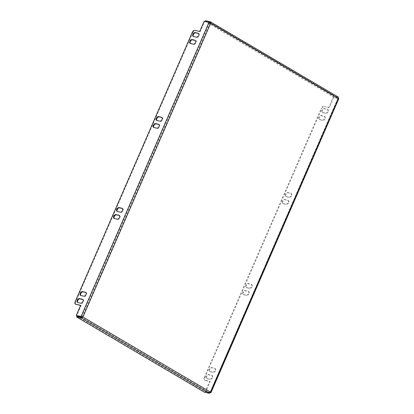 <?xml version="1.0" encoding="UTF-8"?>
<svg xmlns="http://www.w3.org/2000/svg" width="414" height="414" viewBox="0 0 414 414"><rect width="100%" height="100%" fill="white"/><g stroke="black" fill="none" stroke-linecap="round" stroke-linejoin="round"><path stroke-width="0.31" stroke-dasharray="2.07 1.55" d="M215.513 370.732A2.163 1.314 120.5 0 1 213.334 372.409L210.302 371.756A2.163 1.314 120.5 0 1 210.053 371.663A2.163 1.314 120.5 0 1 209.914 369.319A2.163 1.314 120.5 0 1 212.004 367.839L215.037 368.491A2.163 1.314 120.5 0 1 215.285 368.584A2.163 1.314 120.5 0 1 215.513 370.732M212.827 372.108A2.163 1.314 -59.5 0 0 215.006 370.437A2.163 1.314 -59.5 0 0 214.778 368.284A2.163 1.314 -59.5 0 0 214.53 368.191L211.497 367.539A2.163 1.314 -59.5 0 0 209.406 369.019A2.163 1.314 -59.5 0 0 209.546 371.363A2.163 1.314 -59.5 0 0 209.789 371.456L213.334 372.409M288.568 202.725A2.163 1.314 120.5 0 1 286.384 204.397L283.352 203.75A2.163 1.314 120.5 0 1 283.109 203.652A2.163 1.314 120.5 0 1 282.969 201.307A2.163 1.314 120.5 0 1 285.055 199.827L288.092 200.479A2.163 1.314 120.5 0 1 288.335 200.573A2.163 1.314 120.5 0 1 288.568 202.725M285.877 204.102A2.163 1.314 -59.5 0 0 288.056 202.425A2.163 1.314 -59.5 0 0 287.828 200.272A2.163 1.314 -59.5 0 0 287.585 200.179L284.547 199.527A2.163 1.314 -59.5 0 0 282.462 201.013A2.163 1.314 -59.5 0 0 282.596 203.352A2.163 1.314 -59.5 0 0 282.845 203.45L286.384 204.397M252.038 286.731A2.163 1.314 120.5 0 1 249.859 288.403L246.827 287.751A2.163 1.314 120.5 0 1 246.578 287.658A2.163 1.314 120.5 0 1 246.444 285.313A2.163 1.314 120.5 0 1 248.529 283.833L251.562 284.485A2.163 1.314 120.5 0 1 251.81 284.578A2.163 1.314 120.5 0 1 252.038 286.731M249.352 288.103A2.163 1.314 -59.5 0 0 251.531 286.431A2.163 1.314 -59.5 0 0 251.303 284.278A2.163 1.314 -59.5 0 0 251.055 284.185L248.022 283.533A2.163 1.314 -59.5 0 0 245.932 285.013A2.163 1.314 -59.5 0 0 246.071 287.357A2.163 1.314 -59.5 0 0 246.32 287.456L249.859 288.403M325.094 118.72A2.163 1.314 120.5 0 1 322.915 120.396L319.877 119.744A2.163 1.314 120.5 0 1 319.634 119.646A2.163 1.314 120.5 0 1 319.494 117.307A2.163 1.314 120.5 0 1 321.585 115.822L324.617 116.474A2.163 1.314 120.5 0 1 324.861 116.567A2.163 1.314 120.5 0 1 325.094 118.72M322.402 120.096A2.163 1.314 -59.5 0 0 324.586 118.42A2.163 1.314 -59.5 0 0 324.353 116.272A2.163 1.314 -59.5 0 0 324.11 116.174L321.073 115.522A2.163 1.314 -59.5 0 0 318.987 117.007A2.163 1.314 -59.5 0 0 319.127 119.351A2.163 1.314 -59.5 0 0 319.37 119.444L322.915 120.396M85.967 292.527L86.003 292.538A2.163 1.314 120.5 0 1 86.252 292.631A2.163 1.314 120.5 0 1 86.479 294.784A2.163 1.314 120.5 0 1 84.301 296.455L81.268 295.808A2.163 1.314 120.5 0 1 81.02 295.71A2.163 1.314 120.5 0 1 80.797 295.513M159.023 124.521L159.059 124.526A2.163 1.314 120.5 0 1 159.302 124.624A2.163 1.314 120.5 0 1 159.535 126.772A2.163 1.314 120.5 0 1 157.351 128.449L154.318 127.797A2.163 1.314 120.5 0 1 154.075 127.698A2.163 1.314 120.5 0 1 153.848 127.507M122.492 208.521L122.534 208.532A2.163 1.314 120.5 0 1 122.777 208.625A2.163 1.314 120.5 0 1 123.005 210.778A2.163 1.314 120.5 0 1 120.826 212.454L117.793 211.802A2.163 1.314 120.5 0 1 117.545 211.704A2.163 1.314 120.5 0 1 117.322 211.507M195.548 40.515L195.584 40.52A2.163 1.314 120.5 0 1 195.832 40.619A2.163 1.314 120.5 0 1 196.06 42.766A2.163 1.314 120.5 0 1 193.881 44.443L190.844 43.791A2.163 1.314 120.5 0 1 190.6 43.698A2.163 1.314 120.5 0 1 190.373 43.501M248.995 293.728A2.163 1.314 120.5 0 1 246.816 295.405L243.784 294.752A2.163 1.314 120.5 0 1 243.535 294.659A2.163 1.314 120.5 0 1 243.396 292.315A2.163 1.314 120.5 0 1 245.486 290.835L248.519 291.482A2.163 1.314 120.5 0 1 248.767 291.58A2.163 1.314 120.5 0 1 248.995 293.728M246.309 295.104A2.163 1.314 -59.5 0 0 248.488 293.428A2.163 1.314 -59.5 0 0 248.26 291.28A2.163 1.314 -59.5 0 0 248.012 291.187L244.979 290.535A2.163 1.314 -59.5 0 0 242.889 292.015A2.163 1.314 -59.5 0 0 243.028 294.359A2.163 1.314 -59.5 0 0 243.272 294.452L246.816 295.405M291.611 195.724A2.163 1.314 120.5 0 1 289.427 197.4L286.395 196.748A2.163 1.314 120.5 0 1 286.152 196.65A2.163 1.314 120.5 0 1 286.012 194.311A2.163 1.314 120.5 0 1 288.103 192.826L291.135 193.478A2.163 1.314 120.5 0 1 291.378 193.571A2.163 1.314 120.5 0 1 291.611 195.724M288.92 197.1A2.163 1.314 -59.5 0 0 291.104 195.424A2.163 1.314 -59.5 0 0 290.871 193.276A2.163 1.314 -59.5 0 0 290.628 193.178L287.59 192.526A2.163 1.314 -59.5 0 0 285.505 194.011A2.163 1.314 -59.5 0 0 285.644 196.355A2.163 1.314 -59.5 0 0 285.888 196.448L289.427 197.4M119.449 215.523L119.486 215.534A2.163 1.314 120.5 0 1 119.734 215.627A2.163 1.314 120.5 0 1 119.962 217.78A2.163 1.314 120.5 0 1 117.783 219.451L114.75 218.799A2.163 1.314 120.5 0 1 114.502 218.706A2.163 1.314 120.5 0 1 114.28 218.509M162.065 117.519L162.102 117.524A2.163 1.314 120.5 0 1 162.35 117.623A2.163 1.314 120.5 0 1 162.578 119.77A2.163 1.314 120.5 0 1 160.399 121.447L157.361 120.795A2.163 1.314 120.5 0 1 157.118 120.702A2.163 1.314 120.5 0 1 156.89 120.505M212.47 377.734A2.163 1.314 120.5 0 1 210.291 379.41L207.254 378.758A2.163 1.314 120.5 0 1 207.01 378.665A2.163 1.314 120.5 0 1 206.871 376.321A2.163 1.314 120.5 0 1 208.961 374.836L211.994 375.488A2.163 1.314 120.5 0 1 212.237 375.586A2.163 1.314 120.5 0 1 212.47 377.734M209.779 379.11A2.163 1.314 -59.5 0 0 211.963 377.433A2.163 1.314 -59.5 0 0 211.73 375.286A2.163 1.314 -59.5 0 0 211.487 375.187L208.454 374.541A2.163 1.314 -59.5 0 0 206.363 376.021A2.163 1.314 -59.5 0 0 206.503 378.365A2.163 1.314 -59.5 0 0 206.746 378.458L210.291 379.41M328.136 111.718A2.163 1.314 120.5 0 1 325.958 113.395L322.92 112.743A2.163 1.314 120.5 0 1 322.677 112.649A2.163 1.314 120.5 0 1 322.537 110.305A2.163 1.314 120.5 0 1 324.628 108.82L327.66 109.472A2.163 1.314 120.5 0 1 327.909 109.57A2.163 1.314 120.5 0 1 328.136 111.718M325.451 113.094A2.163 1.314 -59.5 0 0 327.629 111.418A2.163 1.314 -59.5 0 0 327.396 109.27A2.163 1.314 -59.5 0 0 327.153 109.177L324.121 108.525A2.163 1.314 -59.5 0 0 322.03 110.005A2.163 1.314 -59.5 0 0 322.17 112.349A2.163 1.314 -59.5 0 0 322.413 112.442L325.958 113.395M82.924 299.529L82.96 299.539A2.163 1.314 120.5 0 1 83.209 299.632A2.163 1.314 120.5 0 1 83.437 301.78A2.163 1.314 120.5 0 1 81.258 303.457L78.225 302.805A2.163 1.314 120.5 0 1 77.977 302.712A2.163 1.314 120.5 0 1 77.754 302.515M198.591 33.513L198.627 33.524A2.163 1.314 120.5 0 1 198.875 33.617A2.163 1.314 120.5 0 1 199.103 35.764A2.163 1.314 120.5 0 1 196.924 37.441L193.892 36.789A2.163 1.314 120.5 0 1 193.643 36.696A2.163 1.314 120.5 0 1 193.421 36.499M210.131 22.506L337.896 97.714L338.026 98.289L210.162 392.079L210.617 392.172M210.426 392.581L210.162 392.079L209.375 393.3M76.885 316.286L204.811 391.587L209.665 392.627L81.739 317.326M204.516 392.26L204.811 391.587M81.61 316.757L209.5 22.635L210.685 23.225M210.229 23.127L82.484 316.922L210.162 392.079L337.907 98.284L210.26 22.951M337.907 98.284L338.533 98.584L337.907 98.284M210.058 22.449L337.896 97.714L338.191 97.042L333.332 96.001L205.411 20.7M337.896 97.714L333.042 96.674L205.468 21.58M333.042 96.674L333.332 96.001M204.723 377.91L204.216 377.609A2.474 1.501 -59.5 0 0 204.475 380.068A2.474 1.501 -59.5 0 0 204.759 380.176L205.266 380.471A2.474 1.501 120.5 0 1 204.987 380.368A2.474 1.501 120.5 0 1 204.723 377.91L321.849 108.53A2.474 1.501 120.5 0 1 324.343 106.615L328.763 107.376L333.172 97.243L338.026 98.289M210.643 392.705L338.533 98.584L333.679 97.544L329.27 107.676L324.343 106.615M210.379 392.653L205.789 391.665L210.198 381.532L205.266 380.471M323.831 106.32A2.474 1.501 -59.5 0 0 321.342 108.235L321.849 108.53M204.216 377.609L321.342 108.235M210.136 392.41L205.282 391.365L209.686 381.232L204.759 380.176M205.282 391.365L205.789 391.665M333.679 97.544L333.172 97.243M199.729 31.428L200.241 31.723L204.645 21.59L208.992 22.335M192.308 32.282L192.815 32.582L75.69 301.956L75.182 301.656M192.815 32.582A2.474 1.501 120.5 0 1 195.31 30.667L194.803 30.367M200.241 31.723L195.31 30.667M80.58 305.454L81.165 305.579L76.756 315.711M75.953 304.414A2.474 1.501 120.5 0 1 75.69 301.956M204.645 21.59L204.138 21.295M80.658 305.284L81.165 305.579M328.763 107.376L329.27 107.676M209.686 381.232L210.198 381.532M83.794 296.16L84.301 296.455M156.844 128.149L157.351 128.449M120.319 212.154L120.826 212.454M193.374 44.143L193.881 44.443M117.276 219.156L117.783 219.451M159.892 121.147L160.399 121.447M80.751 303.157L81.258 303.457M196.417 37.141L196.924 37.441M338.191 97.042L210.265 21.74M193.379 36.489L193.892 36.789M77.713 302.505L78.225 302.805M324.121 108.525L324.628 108.82M322.413 112.442L322.92 112.743M327.153 109.177L327.66 109.472M208.454 374.541L208.961 374.836M206.746 378.458L207.254 378.758M211.487 375.187L211.994 375.488M156.854 120.495L157.361 120.795M114.243 218.504L114.75 218.799M290.628 193.178L291.135 193.478M287.59 192.526L288.103 192.826M285.888 196.448L286.395 196.748M248.012 291.187L248.519 291.482M244.979 290.535L245.486 290.835M243.272 294.452L243.784 294.752M190.337 43.491L190.844 43.791M117.286 211.502L117.793 211.802M153.811 127.496L154.318 127.797M80.761 295.508L81.268 295.808M321.073 115.522L321.585 115.822M319.37 119.444L319.877 119.744M324.11 116.174L324.617 116.474M248.022 283.533L248.529 283.833M246.32 287.456L246.827 287.751M251.055 284.185L251.562 284.485M284.547 199.527L285.055 199.827M282.845 203.45L283.352 203.75M287.585 200.179L288.092 200.479M211.497 367.539L212.004 367.839M209.789 371.456L210.302 371.756M214.53 368.191L215.037 368.491M338.14 98.351L210.312 392.337M198.368 33.317L198.875 33.617M193.136 36.396L193.643 36.696M82.702 299.332L83.209 299.632M77.47 302.411L77.977 302.712M322.17 112.349L322.677 112.649M327.396 109.27L327.909 109.57M206.503 378.365L207.01 378.665M211.73 375.286L212.237 375.586M204.475 380.068L204.987 380.368M156.611 120.402L157.118 120.702M161.838 117.322L162.35 117.623M113.995 218.406L114.502 218.706M119.227 215.327L119.734 215.627M290.871 193.276L291.378 193.571M285.644 196.355L286.152 196.65M248.26 291.28L248.767 291.58M243.028 294.359L243.535 294.659M195.32 40.318L195.832 40.619M190.093 43.398L190.6 43.698M122.27 208.33L122.777 208.625M117.038 211.409L117.545 211.704M158.795 124.324L159.302 124.624M153.568 127.403L154.075 127.698M85.745 292.331L86.252 292.631M80.513 295.41L81.02 295.71M319.127 119.351L319.634 119.646M324.353 116.272L324.861 116.567M246.071 287.357L246.578 287.658M251.303 284.278L251.81 284.578M282.596 203.352L283.109 203.652M287.828 200.272L288.335 200.573M209.546 371.363L210.053 371.663M214.778 368.284L215.285 368.584"/><path stroke-width="0.62" d="M85.972 294.483A2.163 1.314 120.5 0 1 83.794 296.16L80.761 295.508A2.163 1.314 120.5 0 1 80.513 295.41A2.163 1.314 120.5 0 1 80.373 293.071A2.163 1.314 120.5 0 1 82.464 291.585L85.496 292.237A2.163 1.314 120.5 0 1 85.745 292.331A2.163 1.314 120.5 0 1 85.972 294.483M159.028 126.472A2.163 1.314 120.5 0 1 156.844 128.149L153.811 127.496A2.163 1.314 120.5 0 1 153.568 127.403A2.163 1.314 120.5 0 1 153.428 125.059A2.163 1.314 120.5 0 1 155.514 123.579L158.552 124.226A2.163 1.314 120.5 0 1 158.795 124.324A2.163 1.314 120.5 0 1 159.028 126.472M122.497 210.478A2.163 1.314 120.5 0 1 120.319 212.154L117.286 211.502A2.163 1.314 120.5 0 1 117.038 211.409A2.163 1.314 120.5 0 1 116.903 209.065A2.163 1.314 120.5 0 1 118.989 207.58L122.021 208.232A2.163 1.314 120.5 0 1 122.27 208.33A2.163 1.314 120.5 0 1 122.497 210.478M195.553 42.466A2.163 1.314 120.5 0 1 193.374 44.143L190.337 43.491A2.163 1.314 120.5 0 1 190.093 43.398A2.163 1.314 120.5 0 1 189.954 41.053A2.163 1.314 120.5 0 1 192.044 39.573L195.077 40.225A2.163 1.314 120.5 0 1 195.32 40.318A2.163 1.314 120.5 0 1 195.553 42.466M119.455 217.479A2.163 1.314 120.5 0 1 117.276 219.156L114.243 218.504A2.163 1.314 120.5 0 1 113.995 218.406A2.163 1.314 120.5 0 1 113.855 216.061A2.163 1.314 120.5 0 1 115.946 214.581L118.978 215.233A2.163 1.314 120.5 0 1 119.227 215.327A2.163 1.314 120.5 0 1 119.455 217.479M162.071 119.475A2.163 1.314 120.5 0 1 159.892 121.147L156.854 120.495A2.163 1.314 120.5 0 1 156.611 120.402A2.163 1.314 120.5 0 1 156.471 118.057A2.163 1.314 120.5 0 1 158.562 116.577L161.595 117.229A2.163 1.314 120.5 0 1 161.838 117.322A2.163 1.314 120.5 0 1 162.071 119.475M82.929 301.485A2.163 1.314 120.5 0 1 80.751 303.157L77.713 302.505A2.163 1.314 120.5 0 1 77.47 302.411A2.163 1.314 120.5 0 1 77.33 300.067A2.163 1.314 120.5 0 1 79.421 298.587L82.453 299.239A2.163 1.314 120.5 0 1 82.702 299.332A2.163 1.314 120.5 0 1 82.929 301.485M198.596 35.469A2.163 1.314 120.5 0 1 196.417 37.141L193.379 36.489A2.163 1.314 120.5 0 1 193.136 36.396A2.163 1.314 120.5 0 1 192.996 34.051A2.163 1.314 120.5 0 1 195.087 32.571L198.12 33.224A2.163 1.314 120.5 0 1 198.368 33.317A2.163 1.314 120.5 0 1 198.596 35.469M210.426 392.581L209.375 393.3L204.516 392.26L76.59 316.958L81.449 317.999L82.94 317.02L81.61 316.757L82.94 317.02L210.617 392.172L338.533 98.584M82.484 316.922L81.449 317.999L209.375 393.3M81.739 317.326L76.885 316.286L76.59 316.958M208.992 22.335L81.103 316.456L76.248 315.416L80.658 305.284L75.726 304.223A2.474 1.501 -59.5 0 1 75.446 304.114A2.474 1.501 -59.5 0 1 75.182 301.656L192.308 32.282A2.474 1.501 -59.5 0 1 194.803 30.367L199.729 31.428L204.138 21.295L208.992 22.335L210.685 23.225L210.431 21.813L338.326 97.093L338.362 98.382L210.685 23.225L82.94 317.02M210.229 23.127L209.97 22.413L210.265 21.74L205.411 20.7L205.116 21.373L210.131 22.506M205.468 21.58L205.116 21.373M210.379 392.653L210.99 392.632L338.818 98.651M80.797 295.513A2.163 1.314 120.5 0 1 80.999 293.153A2.163 1.314 120.5 0 1 82.971 291.886L85.967 292.527M153.848 127.507A2.163 1.314 120.5 0 1 154.055 125.147A2.163 1.314 120.5 0 1 156.026 123.874L159.023 124.521M117.322 211.507A2.163 1.314 120.5 0 1 117.529 209.148A2.163 1.314 120.5 0 1 119.496 207.88L122.492 208.521M190.373 43.501A2.163 1.314 120.5 0 1 190.58 41.141A2.163 1.314 120.5 0 1 192.551 39.868L195.548 40.515M114.28 218.509A2.163 1.314 120.5 0 1 114.481 216.149A2.163 1.314 120.5 0 1 116.453 214.882L119.449 215.523M156.89 120.505A2.163 1.314 120.5 0 1 157.097 118.145A2.163 1.314 120.5 0 1 159.069 116.877L162.065 117.519M77.754 302.515A2.163 1.314 120.5 0 1 77.956 300.155A2.163 1.314 120.5 0 1 79.928 298.887L82.924 299.529M193.421 36.499A2.163 1.314 120.5 0 1 193.623 34.139A2.163 1.314 120.5 0 1 195.594 32.872L198.591 33.513M76.248 315.416L81.61 316.757M75.726 304.223L80.58 305.454M76.233 304.523A2.474 1.501 120.5 0 1 75.953 304.414L75.446 304.114M198.12 33.224L198.57 33.487M195.087 32.571L195.594 32.872M82.453 299.239L82.903 299.503M79.421 298.587L79.928 298.887M158.562 116.577L159.069 116.877M161.595 117.229L162.04 117.493M115.946 214.581L116.453 214.882M118.978 215.233L119.429 215.497M195.077 40.225L195.522 40.489M192.044 39.573L192.551 39.868M122.021 208.232L122.472 208.496M118.989 207.58L119.496 207.88M158.552 124.226L158.997 124.49M155.514 123.579L156.026 123.874M85.496 292.237L85.946 292.501M82.464 291.585L82.971 291.886"/></g></svg>
